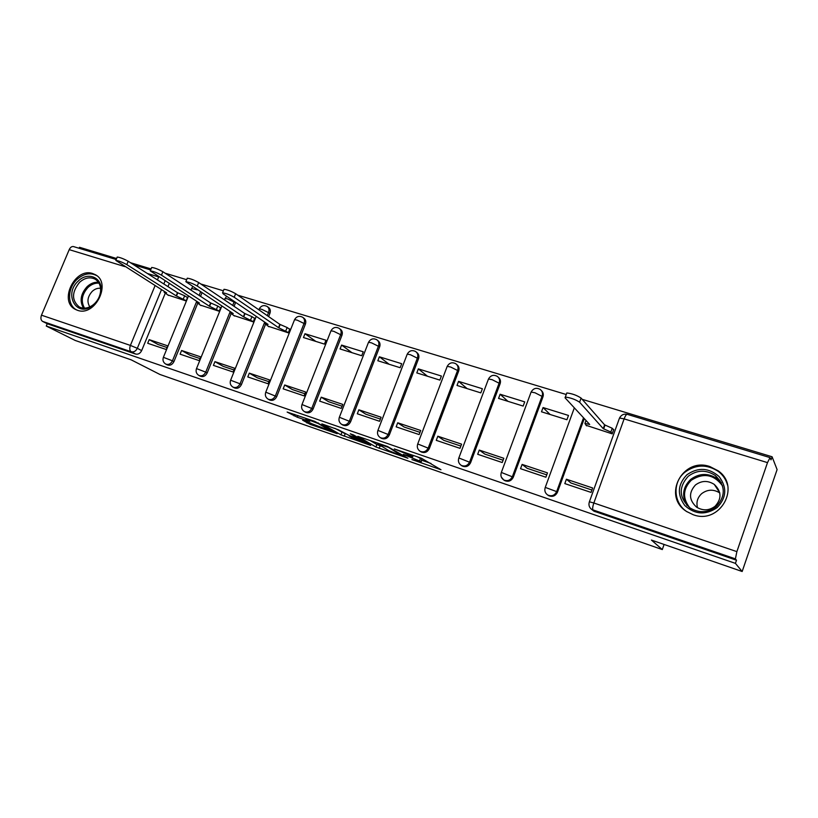 <?xml version="1.0" encoding="UTF-8"?>
<svg xmlns="http://www.w3.org/2000/svg" width="818" height="818" viewBox="0 0 818 818"><rect width="100%" height="100%" fill="white"/><g stroke="black" fill="none" stroke-linecap="round" stroke-linejoin="round"><path stroke-width="1.23" d="M411.904 459.573L440.984 469.736L421.434 458.223L394.327 448.929L410.912 455.728L412.569 457.139L403.305 454.409L419.501 460.953L421.086 462.293L411.904 459.573M234.071 306.341L235.656 302.384M268.621 316.576L269.94 313.294C270.799 310.707 270.277 308.734 268.396 307.353L267.486 306.709M294.449 319.981L294.572 319.654C296.525 316.372 299.184 315.554 302.537 317.19C304.46 318.611 305.002 320.625 304.143 323.233L275.39 395.84C273.621 399.194 271.198 400.299 268.12 399.164L269.459 399.92C272.537 401.055 274.95 399.951 276.719 396.607L305.4 324.143C306.249 321.546 305.717 319.531 303.795 318.11L303.028 317.548M330.84 331.147L330.983 330.799C332.977 327.435 335.677 326.607 339.092 328.294C341.055 329.756 341.607 331.801 340.748 334.429L311.822 408.254C310.032 411.669 307.537 412.783 304.347 411.587L305.635 412.323C308.815 413.519 311.3 412.405 313.1 409L341.944 335.329C342.803 332.711 342.251 330.666 340.288 329.214L339.674 328.744M342.732 424.992L342.946 425.115C346.239 426.372 348.795 425.258 350.615 421.781L379.644 346.863C380.493 344.225 379.92 342.159 377.926 340.656L377.476 340.308M381.157 438.141L381.444 438.315C384.849 439.644 387.476 438.52 389.337 434.971L418.53 358.765C419.368 356.106 418.775 354.01 416.751 352.466L416.515 352.272M420.789 451.7L421.178 451.945C424.706 453.346 427.425 452.221 429.327 448.591L458.673 371.055C459.501 368.376 458.898 366.249 456.843 364.664L456.833 364.654M461.71 465.677L462.221 466.015C465.882 467.497 468.683 466.372 470.626 462.651L500.125 383.734C500.943 381.137 500.36 379.02 498.397 377.374M503.949 480.074L504.634 480.555C508.428 482.119 511.322 481.004 513.315 477.191L542.958 396.842C543.745 394.337 543.213 392.241 541.363 390.544M693.132 514.696C719.748 524.992 741.497 486.7 718.143 470.8L709.952 466.597C682.621 456.72 661.895 496.219 686.517 511.444L693.132 514.696M77.383 310.247C94.96 317.2 112.066 282.813 95.174 274.613L92.771 273.58C75.011 266.985 58.303 301.423 75.46 309.429L77.383 310.247M302.599 420.176L310.145 424.368L337.2 433.683L314.685 421.331L287.138 412.057L297.292 417.231L309.725 421.454L305.758 418.806L318.222 423.54L331.198 431.158L302.599 420.176M767.499 462.62L624.124 418.888L593.848 502.998L736.875 551.629L767.499 462.62L770.024 457.61L771.016 459.839L772.08 456.761L777.1 469.583L742.161 571.506L651.414 540.064L662.294 549.563L159.929 374.47L131.197 359.848L75.174 340.441L46.268 326.045L735.423 563.367L736.507 560.228L735.402 558.868L591.792 509.491L593.837 511.127L592.631 510.156M742.161 571.506L735.423 563.367M375.912 446.996L407.896 458.244L387.374 446.454L357.834 436.342L375.912 446.996L376.873 444.481L381.311 446.239M370.615 445.381L340.922 434.839L321.863 423.898L338.182 429.695L349.143 435.473L358.233 438.53L350.278 433.806L353.55 434.941L370.789 444.951M727.55 485.135C726.047 479.583 722.979 475.013 718.337 471.434C706.834 464.01 695.627 464.317 684.717 472.364C672.284 482.344 673.347 502.998 686.977 511.741L687.253 511.925M169.203 283.631L167.976 286.617M165.195 293.376L141.657 350.605L137.322 348.304C135.86 351.178 133.825 352.333 131.228 351.771L42.556 321.382C40.828 320.175 40.471 318.11 41.483 315.186L69.213 249.643C70.307 247.353 71.708 246.33 73.415 246.555L73.671 246.637M772.08 456.761L582.191 399.327M566.25 394.511L237.68 295.134M223.375 290.809L200.799 283.979M186.657 279.695L165.083 273.171M151.085 268.938L130.471 262.701M116.616 258.519L79.51 247.292L79.09 248.273M46.268 326.045L47.239 323.734L42.556 321.382M736.875 551.629L735.402 558.868M586.015 425.278L612.181 433.847L613.756 429.481L613.122 429.286M566.404 479.225L564.809 483.591L591.056 492.416L592.651 487.998L566.404 479.225L570.933 482.988L591.915 490.023M522.109 464.399L520.524 468.694L545.892 477.221L547.477 472.886L522.109 464.399L527.181 468.315L546.751 474.869M543.06 407.558L541.496 411.802L566.915 419.726L568.49 415.442L543.06 407.558L550.095 414.481M479.266 450.074L477.702 454.287L502.232 462.538L503.806 458.284L479.266 450.074L484.859 454.113L503.09 460.227M500.115 394.245L498.561 398.407L523.152 406.076L524.716 401.873L500.115 394.245L507.917 401.321M437.834 436.209L436.27 440.35L460.002 448.336L461.577 444.154L437.834 436.209L443.888 440.37L460.851 446.066M458.571 381.362L457.017 385.452L480.82 392.875L482.375 388.744L458.571 381.362L467.068 388.581M397.712 422.794L396.157 426.853L419.143 434.583L420.697 430.483L397.712 422.794L404.215 427.068L419.982 432.354M418.335 368.877L416.802 372.906L439.849 380.094L441.393 376.035L418.335 368.877L427.497 376.239M358.857 409.787L357.313 413.785L379.572 421.28L381.127 417.241L358.857 409.787L365.769 414.174L380.411 419.082M379.368 356.791L377.834 360.748L400.166 367.711L401.699 363.724L379.368 356.791L389.143 364.276M321.208 397.19L319.664 401.127L341.239 408.386L342.783 404.409L321.208 397.19L328.499 401.679L342.077 406.229M341.597 345.084L340.073 348.969L361.72 355.728L363.243 351.791L341.597 345.084L351.944 352.67M284.705 384.981L283.171 388.847L304.091 395.881L305.625 391.986L284.705 384.981L292.353 389.552L304.92 393.765M304.981 333.724L303.468 337.548L324.449 344.102L325.973 340.237L304.981 333.724L315.86 341.413M249.296 373.141L247.782 376.945L268.069 383.765L269.592 379.93L249.296 373.141L257.271 377.783L268.897 381.689M268.059 326.188L288.304 332.824L289.817 329.02L288.866 328.724M214.94 361.648L213.426 365.39L233.12 372.006L234.633 368.233L214.94 361.648L223.222 366.372L233.938 369.961M233.58 315.441L253.232 321.883L254.735 318.141L253.754 317.844M181.586 350.482L180.083 354.174L199.203 360.605L200.707 356.883L181.586 350.482L190.154 355.278L200.021 358.581M200.103 305.002L219.193 311.259L220.676 307.578L219.674 307.271M149.183 339.644L147.69 343.274L166.269 349.521L167.762 345.861L149.183 339.644L158.027 344.501L167.077 347.538M167.588 294.869L186.126 300.952L187.608 297.323L186.576 297.006M201.934 292.926L200.543 296.351M197.649 303.437L173.948 361.597L172.455 360.799C170.778 363.959 168.539 365.053 165.737 364.071L167.24 364.859C170.032 365.84 172.271 364.756 173.948 361.597M231.065 313.785L207.189 372.926L205.747 372.139C204.04 375.36 201.749 376.454 198.856 375.421L200.308 376.198C203.191 377.231 205.482 376.137 207.189 372.926M265.482 324.439L241.433 384.583L240.042 383.816C238.304 387.098 235.952 388.202 232.966 387.118L234.367 387.885C237.343 388.959 239.694 387.865 241.433 384.583M584.267 418.581L557.457 492.231L556.659 491.618C554.614 495.534 551.608 496.649 547.661 494.972L548.479 495.575C552.426 497.252 555.422 496.137 557.457 492.231M662.294 549.563L664.093 544.461M547.61 494.941L548.479 495.575M47.239 323.734L135.594 354.041C138.181 354.603 140.205 353.448 141.657 350.605M736.507 560.228L593.837 511.127M421.198 462.006L421.843 459.184L420.861 461.771M417.354 456.812L421.843 459.184M421.853 460.289L431.004 463.458M370.084 440.483L376.873 444.481M402.538 456.158L388.478 447.354L377.865 443.816L388.703 450.616L402.538 456.158M345.257 433.755L344.153 436.188M334.736 428.264L345.114 433.714M353.54 438.52L366.004 443.223L358.233 438.949L349.184 435.902L353.54 438.52M612.253 433.642L610.852 432.047L603.244 428.663L579.594 402.2C575.299 399.409 570.535 397.701 565.31 397.067L565.034 397.773L589.686 424.45L584.931 423.438L586.557 425.851M566.537 393.683L566.823 392.957C572.048 393.56 576.802 395.268 581.097 398.08L604.614 424.859L612.222 428.254L610.852 432.047M613.612 429.859L612.222 428.254M604.614 424.859L603.244 428.663M717.13 507.62C705.719 515.32 694.952 514.624 684.83 505.534C676.946 494.706 677.641 484.45 686.915 474.757C698.061 467.058 708.777 467.651 719.053 476.526C727.202 487.364 726.568 497.733 717.13 507.62M688.245 476.27C678.378 487.303 678.95 497.855 689.983 507.937C698.991 513.305 707.723 512.886 716.2 506.669C725.914 495.953 725.597 485.544 715.239 475.462C706.006 469.552 697.008 469.818 688.245 476.27M697.498 507.722C696.087 502.211 697.498 497.508 701.732 493.602C707.539 489.317 713.552 489.092 719.768 492.927M695.443 484.992C688.541 492.681 688.93 500.064 696.588 507.14C702.928 510.964 709.073 510.688 715.034 506.311C721.854 498.786 721.599 491.475 714.278 484.409C707.826 480.309 701.547 480.503 695.443 484.992M719.881 480.289L718.644 479.829M94.336 304.194L92.393 305.789C76.626 318.059 63.313 294.102 78.283 281.024C87.792 271.341 102.516 277.425 100.962 290.656C100.42 295.881 98.211 300.39 94.336 304.194M79.602 282.292C71.647 292.159 71.534 300.38 79.254 306.954C83.497 308.999 87.966 308.417 92.669 305.206L94.459 303.723C98.048 300.216 100.082 296.044 100.583 291.218C100.87 285.615 99.009 281.586 95.011 279.122C89.939 276.709 84.796 277.762 79.602 282.292M100.563 288.304C97.618 287.967 94.847 288.979 92.24 291.351C87.526 296.648 86.728 301.832 89.827 306.883M96.769 275.707L96.268 275.41C89.949 272.394 83.569 273.703 77.107 279.337C67.321 288.079 67.015 305.308 76.698 309.95L77.107 310.155M288.396 332.599L278.529 327.67L234.204 297.251C229.705 294.715 225.819 293.243 222.557 292.844L223.181 293.907L268.059 324.409L265.196 323.795L268.928 326.781M223.825 289.705L223.989 289.306C227.261 289.684 231.146 291.157 235.635 293.713L279.848 324.357L287.138 327.527L285.819 330.83M289.705 329.306L287.138 327.527M279.848 324.357L278.529 327.67M253.324 321.668L243.396 316.74L197.25 286.034C192.751 283.509 188.948 282.067 185.839 281.689L233.232 313.58L230.543 312.997L234.48 316.034M187.118 278.58L187.271 278.202C190.379 278.57 194.183 280.022 198.672 282.547L244.705 313.478L251.954 316.627L250.645 319.879M254.623 318.427L251.954 316.627M244.705 313.478L243.396 316.74M219.275 311.044L209.296 306.136L161.463 275.155C156.964 272.67 153.232 271.239 150.277 270.881L199.439 303.069L196.893 302.517L201.034 305.605M151.555 267.803L151.698 267.455C154.653 267.813 158.385 269.234 162.874 271.729L210.604 302.926L217.803 306.044L216.504 309.245M220.574 307.854L217.803 306.044M210.604 302.926L209.296 306.136M186.218 300.738L176.197 295.84L126.79 264.623C122.291 262.159 118.63 260.758 115.819 260.41L166.616 292.854L164.203 292.333L168.549 295.462M117.097 257.353L117.23 257.046C120.041 257.384 123.702 258.785 128.191 261.259L177.486 292.68L184.643 295.768L183.355 298.918M187.496 297.599L184.643 295.768M177.486 292.68L176.197 295.84M234.285 301.453L232.701 305.411M235.523 302.762L227.292 298.795L224.848 298.642M259.132 309.153L259.255 308.846C261.167 305.646 263.774 304.828 267.077 306.423C268.969 307.803 269.48 309.787 268.621 312.374L267.302 315.666M269.94 313.294L261.729 309.316L259.255 308.846L258.866 309.817M305.4 324.143L297.21 320.155L294.572 319.654L265.768 392.19L276.719 396.607M341.944 335.329L333.785 331.321L330.983 330.799L302.006 404.532L313.1 409M368.376 342.66L368.519 342.282C370.564 338.846 373.325 337.998 376.791 339.756C378.785 341.259 379.358 343.335 378.509 345.973L349.409 421.055C347.578 424.542 345.022 425.657 341.719 424.399L342.946 425.115M379.644 346.863L371.515 342.844L368.519 342.282L339.368 417.262L350.615 421.781M407.088 354.531L407.241 354.133C409.337 350.605 412.16 349.756 415.687 351.576C417.722 353.12 418.315 355.227 417.466 357.895L388.202 434.256C386.341 437.824 383.703 438.949 380.288 437.62L381.444 438.315M418.53 358.765L410.442 354.736L407.241 354.133L377.926 430.391L389.337 434.971M447.047 366.791L447.201 366.362C449.358 362.742 452.242 361.893 455.851 363.785C457.916 365.38 458.52 367.517 457.681 370.186L428.264 447.896C426.352 451.546 423.632 452.661 420.104 451.26L419.153 450.575M458.673 371.055L450.636 367.006L447.201 366.362L417.732 443.949L429.327 448.591M488.305 379.45L488.479 379C490.698 375.278 493.653 374.419 497.344 376.403C499.43 378.039 500.054 380.206 499.215 382.896L469.644 461.986C467.691 465.718 464.89 466.843 461.219 465.36L459.716 464.051M500.125 383.734L492.139 379.685L488.479 379L458.847 457.957L470.626 462.651M530.933 392.538L531.107 392.047C533.397 388.223 536.434 387.364 540.217 389.45C542.324 391.137 542.968 393.325 542.14 396.014L512.416 476.557C510.422 480.37 507.528 481.495 503.714 479.921L501.322 477.088M542.958 396.842L535.044 392.793L531.107 392.047L501.342 472.436L513.315 477.191M165.052 280.973L163.825 283.969M161.483 289.644L137.322 348.304L130.399 345.421L155.083 285.615M157.445 279.899L158.672 276.924L147.373 273.478M124.745 266.576L69.213 249.643M41.483 315.186L130.399 345.421C129.346 348.468 129.633 350.585 131.228 351.771L135.594 354.041M589.267 502.109L589.389 501.792C588.367 504.972 589.175 507.538 591.792 509.491M200.522 291.985L199.122 295.421M196.719 301.321L172.455 360.799L163.385 357.323C162.434 360.196 163.211 362.446 165.737 364.071M230.216 311.586L205.747 372.139L196.504 368.601C195.543 371.505 196.33 373.785 198.856 375.421M264.715 322.139L240.042 383.816L230.615 380.217C229.653 383.151 230.431 385.452 232.966 387.118M583.541 417.793L556.659 491.618L545.269 487.395C544.256 490.544 545.054 493.07 547.661 494.972M545.156 487.692L574.338 407.845M501.229 472.712L501.342 472.436C500.33 475.565 501.127 478.06 503.714 479.921L504.634 480.555M458.755 458.223L458.847 457.957C457.845 461.066 458.642 463.53 461.219 465.36L462.221 466.015M417.64 444.194L417.732 443.949C416.74 447.037 417.528 449.471 420.104 451.26L421.178 451.945M377.844 430.626L377.926 430.391C376.934 433.448 377.722 435.851 380.288 437.62M339.286 417.477L339.368 417.262C338.386 420.288 339.163 422.661 341.719 424.399M301.924 404.736L302.006 404.532C301.024 407.528 301.801 409.879 304.347 411.587M265.697 392.374L265.768 392.19C264.797 395.155 265.574 397.487 268.12 399.164M230.553 380.39L256.228 316.372M196.443 368.765L221.842 306.055M163.324 357.476L188.457 296.014M191.555 288.437L197.332 289.879M595.054 511.7L593.019 510.064C592.344 509.062 592.621 506.7 593.848 502.998L589.389 501.792L619.328 418.53M619.523 418.039L620.126 417.006M770.024 457.61L627.12 414.307C623.725 413.663 621.21 414.9 619.584 418.039L624.124 418.888C625.249 415.943 626.251 414.409 627.12 414.307L627.232 414.348M420.493 458.356L419.501 460.953M412.834 455.248L412.323 456.587M411.301 454.726L410.912 455.728M439.583 468.755L439.389 469.276M380.114 445.83L379.153 448.346M403.785 455.667L403.53 456.342M341.883 432.364L340.922 434.839M358.345 437.722L358.1 438.346M365.912 442.119L365.677 442.732M361.771 439.716L361.536 440.329M358.642 437.896L358.233 438.949M331.004 430.074L330.789 430.636M318.447 422.967L318.222 423.54M297.946 415.554L297.292 417.231M294.572 414.389L293.989 415.861M310.687 422.978L310.145 424.368M307.394 421.843L306.924 423.029M605.064 424.992L603.684 428.806M581.097 398.08L579.594 402.2M687.008 505.463C681.547 495.923 682.744 487.262 690.596 479.471C699.257 473.101 708.153 472.845 717.284 478.704L721.271 482.651M722.56 485.902C713.94 474.358 703.5 472.477 691.261 480.258C682.866 488.97 682.355 498.142 689.717 507.753M83.467 308.141C79.428 301.024 80.655 293.856 87.148 286.617C90.655 283.406 94.418 281.954 98.426 282.251M98.988 283.151C95.123 282.864 91.483 284.265 88.088 287.363C81.82 294.357 80.634 301.29 84.53 308.161M280.185 324.46L278.866 327.773M235.635 293.713L234.204 297.251M245.042 313.58L243.733 316.842M198.672 282.547L197.25 286.034M210.932 303.028L209.623 306.239M162.874 271.729L161.463 275.155M177.803 292.772L176.504 295.932M128.191 261.259L126.79 264.623M95.686 274.92L95.174 274.613M224.367 299.817L226.617 296.249M190.901 290.053L192.588 286.75M150.665 269.96L133.866 264.868M116.197 259.521L73.415 246.555M413.233 455.391L412.681 456.833M403.867 455.718L403.611 456.393M378.08 443.244L377.865 443.816M358.509 437.814L358.264 438.448M366.331 442.364L366.086 442.998M331.515 430.36L331.28 430.943M586.005 420.472L584.931 423.438M566.823 392.957L565.31 397.067M721.353 482.804L715.239 475.462M714.278 484.409L719.717 492.681M92.669 305.206L92.393 305.789M100.583 291.218L100.962 290.656M265.615 322.752L265.196 323.795M223.989 289.306L222.557 292.844M230.921 312.057L230.543 312.997M187.271 278.202L185.839 281.689M197.24 301.658L196.893 302.517M151.698 267.455L150.277 270.881M164.53 291.545L164.203 292.333M117.23 257.046L115.819 260.41"/></g></svg>
